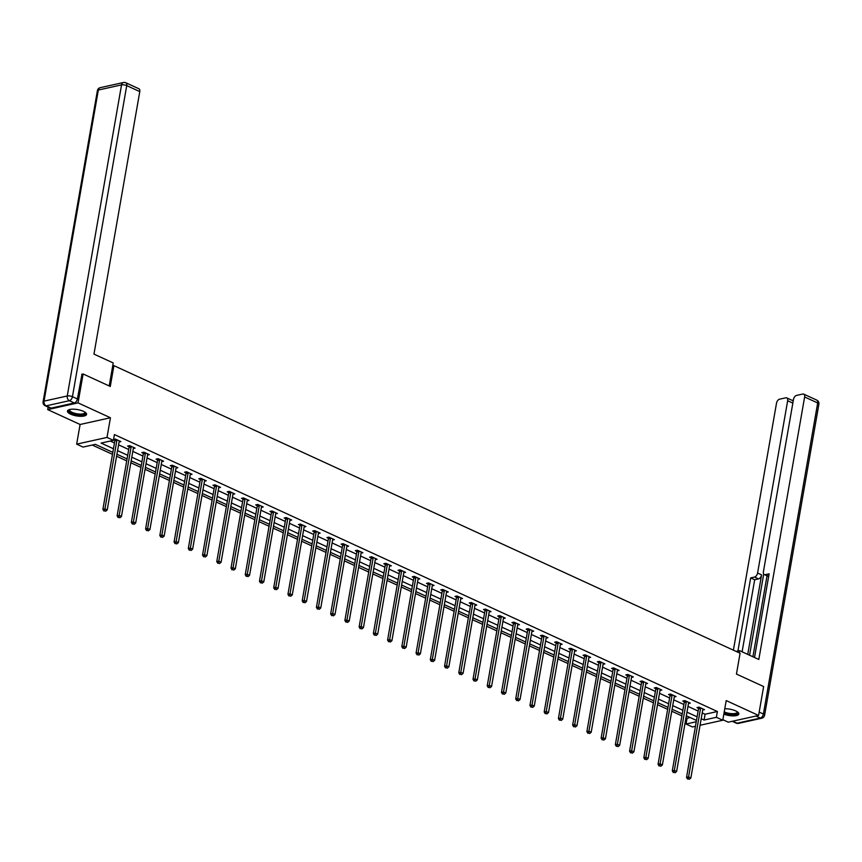 <?xml version="1.0" encoding="UTF-8"?>
<svg xmlns="http://www.w3.org/2000/svg" width="862" height="862" viewBox="0 0 862 862"><rect width="100%" height="100%" fill="white"/><g stroke="black" fill="none" stroke-linecap="round" stroke-linejoin="round"><path stroke-width="1.29" d="M70.619 414.159A9.697 3.2 -170.1 0 0 80.662 416.303A9.697 3.2 -170.1 0 0 86.577 414.406A9.697 3.2 -170.1 0 0 83.42 411.325A9.697 3.2 -170.1 0 0 73.378 409.181A9.697 3.2 -170.1 0 0 67.462 411.066A9.697 3.2 -170.1 0 0 70.619 414.159M723.832 714.135A9.697 3.2 -170.1 0 0 733.476 715.88A9.697 3.2 -170.1 0 0 738.831 713.984A9.697 3.2 -170.1 0 0 735.674 710.902A9.697 3.2 -170.1 0 0 724.77 708.758M112.825 452.378L95.359 444.35L83.054 447.076L76.664 444.145L107.007 437.422L113.396 440.353L101.091 443.079L113.461 448.757M48.143 407.112L47.701 409.601L80.091 424.481L76.664 444.145M722.862 719.705L728.25 722.173L758.592 715.449L726.203 700.58L722.765 720.233L700.063 725.265M695.44 726.289L692.423 726.957L686.033 724.026L696.237 721.763M685.99 717.755L687.046 718.24L686.033 724.026M92.223 445.04L112.48 454.349M116.585 456.235L126.714 460.89M130.819 462.775L140.959 467.419M145.064 469.305L155.192 473.96M159.298 475.846L169.426 480.5M173.531 482.386L183.66 487.041M187.765 488.926L197.894 493.581M201.999 495.467L212.127 500.111M216.233 501.996L226.361 506.651M230.466 508.537L240.595 513.192M244.7 515.077L254.829 519.732M258.945 521.618L269.073 526.273M273.179 528.158L283.307 532.802M287.412 534.688L297.541 539.343M301.646 541.228L311.775 545.883M315.88 547.769L326.008 552.423M330.114 554.309L340.242 558.953M344.347 560.839L354.476 565.494M358.581 567.379L368.71 572.034M372.826 573.92L382.954 578.574M387.06 580.46L397.188 585.115M401.293 587L411.422 591.644M415.527 593.53L425.656 598.185M429.761 600.071L439.889 604.725M443.995 606.611L454.123 611.266M458.228 613.151L468.357 617.806M472.462 619.692L482.591 624.336M486.707 626.221L496.835 630.876M500.941 632.762L511.069 637.417M515.174 639.302L525.303 643.957M529.408 645.843L539.537 650.498M543.642 652.383L553.77 657.027M557.876 658.913L568.004 663.568M572.109 665.453L582.238 670.108M586.343 671.994L596.472 676.648M600.577 678.534L610.716 683.178M614.822 685.064L624.95 689.719M629.055 691.604L639.184 696.259M643.289 698.145L653.418 702.799M657.523 704.685L667.651 709.34M671.757 711.225L681.885 715.869M81.674 374.28L83.097 373.968L78.043 402.877L47.701 409.601M83.097 373.968L110.282 386.456L113.913 365.639L740.081 653.234L736.45 674.052L763.635 686.54L758.592 715.449M113.913 365.639L112.706 365.908M687.046 718.24L690.171 717.55M702.218 712.928L705.084 714.242L717.389 711.516L114.409 434.567L113.396 440.353M110.271 441.042L114.463 442.971M118.579 444.857L128.707 449.511M132.813 451.397L142.941 456.052M147.046 457.937L157.175 462.592M161.28 464.478L171.409 469.122M175.514 471.008L185.642 475.662M189.748 477.548L199.876 482.203M203.982 484.088L214.11 488.743M218.215 490.629L228.344 495.284M232.46 497.169L242.588 501.813M246.694 503.699L256.822 508.354M260.927 510.239L271.056 514.894M275.161 516.78L285.29 521.435M289.395 523.32L299.523 527.975M303.629 529.861L313.757 534.505M317.862 536.39L327.991 541.045M332.096 542.931L342.225 547.585M346.341 549.471L356.469 554.126M360.575 556.012L370.703 560.666M374.808 562.552L384.937 567.196M389.042 569.082L399.171 573.736M403.276 575.622L413.404 580.277M417.51 582.162L427.638 586.817M431.743 588.703L441.872 593.347M445.977 595.233L456.106 599.887M460.211 601.773L470.35 606.428M474.456 608.313L484.584 612.968M488.689 614.854L498.818 619.509M502.923 621.394L513.052 626.038M517.157 627.924L527.285 632.579M531.391 634.464L541.519 639.119M545.624 641.005L555.753 645.66M559.858 647.545L569.987 652.2M574.092 654.086L584.231 658.73M588.337 660.615L598.465 665.27M602.57 667.156L612.699 671.81M616.804 673.696L626.933 678.351M631.038 680.237L641.166 684.881M645.272 686.777L655.4 691.421M659.505 693.307L669.634 697.961M673.739 699.847L683.868 704.502M687.973 706.387L698.101 711.042M702.713 710.051L704.513 709.652L699.039 707.142L696.981 707.594L698.457 708.273M688.479 703.511L690.279 703.112L684.794 700.601L682.747 701.054L684.223 701.733M674.246 696.97L676.034 696.571L670.561 694.061L668.513 694.513L669.989 695.192M660.012 690.43L661.8 690.042L656.327 687.52L654.28 687.973L655.756 688.652M645.778 683.9L647.567 683.501L642.093 680.98L640.046 681.443L641.522 682.111M631.544 677.36L633.333 676.961L627.859 674.45L625.812 674.903L627.288 675.582M617.3 670.819L619.099 670.42L613.625 667.91L611.578 668.362L613.054 669.041M603.066 664.279L604.865 663.88L599.392 661.369L597.334 661.822L598.81 662.501M588.832 657.738L590.632 657.35L585.158 654.829L583.1 655.282L584.576 655.96M574.598 651.209L576.398 650.81L570.913 648.289L568.866 648.752L570.342 649.431M560.365 644.668L562.153 644.27L556.68 641.759L554.632 642.212L556.109 642.89M546.131 638.128L547.92 637.729L542.446 635.219L540.399 635.671L541.875 636.35M531.897 631.587L533.686 631.189L528.212 628.678L526.165 629.131L527.641 629.81M517.663 625.058L519.452 624.659L513.978 622.138L511.931 622.59L513.407 623.269M503.419 618.517L505.218 618.119L499.744 615.597L497.697 616.061L499.173 616.739M489.185 611.977L490.984 611.578L485.511 609.068L483.453 609.52L484.929 610.199M474.951 605.436L476.751 605.038L471.277 602.527L469.219 602.98L470.695 603.659M460.717 598.896L462.517 598.497L457.032 595.987L454.985 596.439L456.461 597.118M446.484 592.366L448.272 591.968L442.799 589.446L440.751 589.899L442.228 590.578M432.25 585.826L434.039 585.427L428.565 582.917L426.518 583.369L427.994 584.048M418.016 579.286L419.805 578.887L414.331 576.376L412.284 576.829L413.76 577.508M403.782 572.745L405.571 572.346L400.097 569.836L398.05 570.288L399.526 570.967M389.538 566.205L391.337 565.817L385.864 563.295L383.816 563.748L385.292 564.427M375.304 559.675L377.103 559.276L371.63 556.755L369.572 557.218L371.059 557.897M361.07 553.135L362.87 552.736L357.396 550.225L355.338 550.678L356.814 551.357M346.836 546.594L348.636 546.196L343.151 543.685L341.104 544.137L342.58 544.816M332.603 540.054L334.391 539.655L328.918 537.145L326.87 537.597L328.347 538.276M318.369 533.524L320.158 533.125L314.684 530.604L312.637 531.057L314.113 531.735M304.135 526.984L305.924 526.585L300.45 524.064L298.403 524.527L299.879 525.206M289.901 520.443L291.69 520.045L286.216 517.534L284.169 517.987L285.645 518.665M275.657 513.903L277.456 513.504L271.983 510.994L269.935 511.446L271.411 512.125M261.423 507.362L263.222 506.964L257.749 504.453L255.691 504.906L257.178 505.585M247.189 500.833L248.989 500.434L243.515 497.913L241.457 498.365L242.933 499.044M232.955 494.292L234.755 493.894L229.281 491.372L227.223 491.836L228.699 492.514M218.722 487.752L220.521 487.353L215.037 484.843L212.989 485.295L214.466 485.974M204.488 481.212L206.277 480.813L200.803 478.302L198.756 478.755L200.232 479.434M190.254 474.671L192.043 474.283L186.569 471.762L184.522 472.214L185.998 472.893M176.02 468.141L177.809 467.743L172.335 465.221L170.288 465.685L171.764 466.353M161.787 461.601L163.575 461.202L158.102 458.692L156.054 459.144L157.53 459.823M147.542 455.061L149.341 454.662L143.868 452.151L141.81 452.604L143.297 453.283M133.308 448.52L135.108 448.121L129.634 445.611L127.576 446.063L129.052 446.742M119.075 441.98L120.874 441.592L115.4 439.07L113.547 439.48M113.525 439.609L114.818 440.202M80.091 424.481L110.444 417.758L78.043 402.877M110.444 417.758L107.007 437.422M717.389 711.516L716.376 717.303L722.765 720.233M696.464 720.438L686.335 715.783M682.23 713.898L672.101 709.254M667.996 707.368L657.868 702.713M653.762 700.828L643.634 696.173M639.529 694.287L629.4 689.632M625.295 687.747L615.166 683.092M611.05 681.206L600.922 676.562M596.816 674.677L586.688 670.022M582.583 668.136L572.454 663.481M568.349 661.596L558.22 656.941M554.115 655.055L543.987 650.401M539.881 648.515L529.753 643.871M525.648 641.985L515.519 637.33M511.414 635.445L501.285 630.79M497.18 628.904L487.041 624.25M482.935 622.364L472.807 617.72M468.702 615.834L458.573 611.18M454.468 609.294L444.339 604.639M440.234 602.753L430.106 598.099M426 596.213L415.872 591.558M411.767 589.673L401.638 585.029M397.533 583.143L387.404 578.488M383.299 576.603L373.16 571.948M369.055 570.062L358.926 565.407M354.821 563.522L344.692 558.867M340.587 556.981L330.458 552.337M326.353 550.452L316.225 545.797M312.119 543.911L301.991 539.256M297.886 537.371L287.757 532.716M283.652 530.83L273.523 526.176M269.418 524.29L259.29 519.646M255.174 517.76L245.045 513.105M240.94 511.22L230.811 506.565M226.706 504.679L216.577 500.025M212.472 498.139L202.344 493.495M198.238 491.609L188.11 486.955M184.005 485.069L173.876 480.414M169.771 478.529L159.642 473.874M155.537 471.988L145.409 467.333M141.293 465.448L131.164 460.804M127.059 458.918L116.93 454.263M701.205 718.703L704.082 720.029L716.376 717.303M117.566 450.643L127.695 455.298M131.8 457.183L141.928 461.838M146.034 463.724L156.162 468.368M160.267 470.253L170.396 474.908M174.501 476.794L184.63 481.449M188.746 483.334L198.874 487.989M202.979 489.875L213.108 494.519M217.213 496.404L227.342 501.059M231.447 502.945L241.575 507.599M245.681 509.485L255.809 514.14M259.915 516.026L270.043 520.68M274.148 522.566L284.277 527.21M288.382 529.096L298.511 533.75M302.616 535.636L312.755 540.291M316.86 542.176L326.989 546.831M331.094 548.717L341.223 553.372M345.328 555.257L355.456 559.901M359.562 561.787L369.69 566.442M373.796 568.327L383.924 572.982M388.029 574.868L398.158 579.523M402.263 581.408L412.392 586.052M416.497 587.949L426.636 592.593M430.741 594.478L440.87 599.133M444.975 601.019L455.104 605.674M459.209 607.559L469.337 612.214M473.443 614.1L483.571 618.744M487.676 620.629L497.805 625.284M501.91 627.17L512.039 631.824M516.144 633.71L526.273 638.365M530.378 640.25L540.506 644.905M544.622 646.791L554.751 651.435M558.856 653.321L568.985 657.975M573.09 659.861L583.218 664.516M587.324 666.401L597.452 671.056M601.557 672.942L611.686 677.597M615.791 679.482L625.92 684.126M630.025 686.012L640.154 690.667M644.259 692.552L654.387 697.207M658.503 699.093L668.632 703.748M672.737 705.633L682.866 710.277M686.971 712.174L697.099 716.818M705.084 714.242L704.082 720.029M700.526 708.467L698.479 708.93L686.529 777.384L688.576 776.931L700.526 708.467A1.239 0.916 77.5 0 0 700.537 708.014L700.515 707.81M688.382 778.882L689.298 779.302L688.382 778.882L688.576 776.931L690.861 777.977L702.81 709.523A1.239 0.916 77.5 0 1 702.95 709.114L703.036 708.973M698.479 708.93A1.239 0.916 77.5 0 0 698.489 708.467L698.339 707.293M686.529 777.384L687.564 779.065M689.298 779.302L690.861 777.977M737.419 711.872A8.394 2.769 9.9 0 1 727.722 713.876A8.394 2.769 9.9 0 1 724.08 712.702M724.231 711.861A7.769 2.564 -170.1 0 0 727.948 713.111A7.769 2.564 -170.1 0 0 737.193 712.152A7.769 2.564 -170.1 0 0 737.161 711.7M723.994 713.186A9.633 3.179 -170.1 0 0 727.474 714.242A9.633 3.179 -170.1 0 0 738.788 713.434M85.155 412.295A8.394 2.769 9.9 0 1 75.468 414.288A8.394 2.769 9.9 0 1 69.51 409.569M69.811 409.493A7.769 2.564 -170.1 0 0 69.628 409.903A7.769 2.564 -170.1 0 0 75.694 413.534A7.769 2.564 -170.1 0 0 84.939 412.575A7.769 2.564 -170.1 0 0 84.896 412.122M67.689 410.56A9.633 3.179 -170.1 0 0 75.209 414.654A9.633 3.179 -170.1 0 0 86.523 413.846M739.187 652.825L739.564 650.638L736.083 651.403M739.564 650.638L758.819 659.473L804.634 396.973A3.728 2.198 -65.3 0 0 803.729 394.128A3.728 2.198 -65.3 0 0 802.781 394.042L796.553 395.421A3.728 2.198 -65.3 0 0 793.482 399.44L763.409 571.743A3.728 2.198 -65.3 0 0 764.314 574.588A3.728 2.198 -65.3 0 0 765.262 574.674L768.699 576.247M754.519 657.501L769.119 573.823L765.262 574.674M792.846 403.114L787.663 400.733A3.728 2.198 -65.3 0 0 786.758 397.888A3.728 2.198 -65.3 0 0 785.81 397.802L779.571 399.192A3.728 2.198 -65.3 0 0 776.511 403.2L733.4 650.174M793.363 400.108L792.167 400.367M754.519 577.055A3.728 2.198 -65.3 0 0 757.59 573.036L761.599 574.879A3.728 2.198 114.7 0 1 758.538 578.898L754.519 577.055L750.673 577.906L737.915 651.004M787.663 400.733L757.59 573.036M752.914 656.758L767.029 575.838M761.599 574.879L747.731 654.387M763.721 574.06L749.552 655.217M786.758 397.888L792.598 400.571A3.728 2.198 114.7 0 1 793.191 401.099M758.538 578.898L754.681 579.749L742.107 651.801M754.681 579.749L750.673 577.906M768.645 576.538A3.728 2.198 114.7 0 1 768.333 576.441L764.314 574.588M109.205 385.96L113.224 362.956L93.969 354.11L139.784 91.598L126.736 85.607L72.44 396.692L77.375 398.955L81.987 374.216M51.095 408.114L74.304 402.963L69.38 400.701L46.171 405.851L51.095 408.114A3.728 2.198 114.7 0 1 50.147 408.028L45.223 405.765A3.728 2.198 -65.3 0 0 46.171 405.851A3.728 2.748 77.5 0 1 44.037 401.121L67.247 395.981L121.542 84.896L98.333 90.036L44.037 401.121A3.728 1.228 -170.1 0 0 43.1 401.735A3.728 3.728 0 0 0 45.223 405.765M100.261 87.655A3.728 3.728 0 0 0 97.395 90.661A3.728 1.228 -170.1 0 1 98.333 90.036A3.728 2.748 -102.5 0 1 100.261 87.655L123.471 82.515A3.728 2.748 77.5 0 0 121.542 84.896A3.728 1.228 -170.1 0 1 126.736 85.607A3.728 2.198 -65.3 0 0 125.83 82.763L138.879 88.754A3.728 2.198 114.7 0 1 139.784 91.598M77.375 398.955A3.728 2.198 114.7 0 1 74.304 402.963M686.292 701.937L684.245 702.39L672.295 770.843L674.343 770.391L686.292 701.937A1.239 0.916 77.5 0 0 686.303 701.474L686.271 701.28M674.149 772.352L675.065 772.772L674.149 772.352L674.343 770.391L676.627 771.447L688.576 702.983A1.239 0.916 77.5 0 1 688.716 702.584L688.792 702.433M684.245 702.39A1.239 0.916 77.5 0 0 684.245 701.927L684.105 700.752M672.295 770.843L673.33 772.524M675.065 772.772L676.627 771.447M672.058 695.397L670 695.849L658.062 764.314L660.109 763.851L672.058 695.397A1.239 0.916 77.5 0 0 672.069 694.934L672.037 694.74M659.915 765.812L660.831 766.232L659.915 765.812L660.109 763.851L662.393 764.906L674.332 696.442A1.239 0.916 77.5 0 1 674.483 696.043L674.558 695.893M670 695.849A1.239 0.916 77.5 0 0 670.011 695.386L669.871 694.212M658.062 764.314L659.096 765.995M660.831 766.232L662.393 764.906M657.825 688.857L655.766 689.309L643.817 757.773L645.875 757.321L657.825 688.857A1.239 0.916 77.5 0 0 657.825 688.393L657.803 688.199M645.681 759.271L646.597 759.691L645.681 759.271L645.875 757.321L648.149 758.366L660.098 689.902A1.239 0.916 77.5 0 1 660.238 689.503L660.324 689.363M655.766 689.309A1.239 0.916 77.5 0 0 655.777 688.846L655.637 687.671M643.817 757.773L644.862 759.454M646.597 759.691L648.149 758.366M643.591 682.316L641.533 682.769L629.583 751.233L631.641 750.78L643.591 682.316A1.239 0.916 77.5 0 0 643.591 681.853L643.569 681.659M631.447 752.731L632.352 753.151L631.447 752.731L631.641 750.78L633.915 751.826L645.864 683.361A1.239 0.916 77.5 0 1 646.004 682.963L646.091 682.823M641.533 682.769A1.239 0.916 77.5 0 0 641.543 682.316L641.403 681.142M629.583 751.233L630.628 752.914M632.352 753.151L633.915 751.826M629.346 675.776L627.299 676.239L615.349 744.693L617.397 744.24L629.346 675.776A1.239 0.916 77.5 0 0 629.357 675.323L629.335 675.129M617.214 746.19L618.119 746.611L617.214 746.19L617.397 744.24L619.681 745.285L631.63 676.832A1.239 0.916 77.5 0 1 631.771 676.422L631.857 676.282M627.299 676.239A1.239 0.916 77.5 0 0 627.31 675.776L627.159 674.601M615.349 744.693L616.384 746.373M618.119 746.611L619.681 745.285M615.112 669.246L613.065 669.699L601.116 738.152L603.163 737.7L615.112 669.246A1.239 0.916 77.5 0 0 615.123 668.783L615.102 668.589M602.969 739.661L603.885 740.081L602.969 739.661L603.163 737.7L605.447 738.756L617.397 670.291A1.239 0.916 77.5 0 1 617.537 669.893L617.623 669.742M613.065 669.699A1.239 0.916 77.5 0 0 613.076 669.235L612.925 668.061M601.116 738.152L602.15 739.844M603.885 740.081L605.447 738.756M600.879 662.706L598.831 663.158L586.882 731.622L588.929 731.17L600.879 662.706A1.239 0.916 77.5 0 0 600.889 662.242L600.868 662.048M588.735 733.12L589.651 733.54L588.735 733.12L588.929 731.17L591.213 732.215L603.163 663.751A1.239 0.916 77.5 0 1 603.303 663.352L603.389 663.201M598.831 663.158A1.239 0.916 77.5 0 0 598.842 662.695L598.691 661.52M586.882 731.622L587.916 733.303M589.651 733.54L591.213 732.215M586.645 656.165L584.598 656.618L572.648 725.082L574.695 724.63L586.645 656.165A1.239 0.916 77.5 0 0 586.656 655.702L586.634 655.508M574.501 726.58L575.417 727L574.501 726.58L574.695 724.63L576.98 725.675L588.929 657.21A1.239 0.916 77.5 0 1 589.069 656.812L589.155 656.672M584.598 656.618A1.239 0.916 77.5 0 0 584.608 656.154L584.458 654.991M572.648 725.082L573.683 726.763M575.417 727L576.98 725.675M572.411 649.625L570.364 650.077L558.414 718.542L560.462 718.089L572.411 649.625A1.239 0.916 77.5 0 0 572.422 649.161L572.4 648.967M560.268 720.039L561.184 720.46L560.268 720.039L560.462 718.089L562.746 719.134L574.695 650.681A1.239 0.916 77.5 0 1 574.835 650.271L574.911 650.131M570.364 650.077A1.239 0.916 77.5 0 0 570.364 649.625L570.224 648.45M558.414 718.542L559.449 720.223M561.184 720.46L562.746 719.134M558.177 643.095L556.119 643.548L544.181 712.001L546.228 711.549L558.177 643.095A1.239 0.916 77.5 0 0 558.188 642.632L558.156 642.438M546.034 713.51L546.95 713.919L546.034 713.51L546.228 711.549L548.512 712.594L560.451 644.14A1.239 0.916 77.5 0 1 560.602 643.742L560.677 643.591M556.119 643.548A1.239 0.916 77.5 0 0 556.13 643.084L555.99 641.91M544.181 712.001L545.215 713.682M546.95 713.919L548.512 712.594M543.944 636.555L541.886 637.007L529.936 705.472L531.994 705.008L543.944 636.555A1.239 0.916 77.5 0 0 543.954 636.091L543.922 635.897M531.8 706.969L532.716 707.39L531.8 706.969L531.994 705.008L534.268 706.064L546.217 637.6A1.239 0.916 77.5 0 1 546.357 637.201L546.443 637.05M541.886 637.007A1.239 0.916 77.5 0 0 541.896 636.544L541.756 635.369M529.936 705.472L530.981 707.152M532.716 707.39L534.268 706.064M529.71 630.014L527.652 630.467L515.702 698.931L517.76 698.479L529.71 630.014A1.239 0.916 77.5 0 0 529.71 629.551L529.688 629.357M517.566 700.429L518.471 700.849L517.566 700.429L517.76 698.479L520.034 699.524L531.983 631.059A1.239 0.916 77.5 0 1 532.123 630.661L532.21 630.51M527.652 630.467A1.239 0.916 77.5 0 0 527.663 630.003L527.522 628.829M515.702 698.931L516.747 700.612M518.471 700.849L520.034 699.524M515.465 623.474L513.418 623.926L501.468 692.391L503.527 691.938L515.465 623.474A1.239 0.916 77.5 0 0 515.476 623.01L515.454 622.817M503.333 693.888L504.238 694.309L503.333 693.888L503.527 691.938L505.8 692.983L517.75 624.519A1.239 0.916 77.5 0 1 517.89 624.12L517.976 623.98M513.418 623.926A1.239 0.916 77.5 0 0 513.429 623.463L513.278 622.299M501.468 692.391L502.503 694.072M504.238 694.309L505.8 692.983M501.231 616.933L499.184 617.397L487.235 685.85L489.282 685.398L501.231 616.933A1.239 0.916 77.5 0 0 501.242 616.47L501.221 616.276M489.088 687.348L490.004 687.768L489.088 687.348L489.282 685.398L491.566 686.443L503.516 617.989A1.239 0.916 77.5 0 1 503.656 617.58L503.742 617.44M499.184 617.397A1.239 0.916 77.5 0 0 499.195 616.933L499.044 615.759M487.235 685.85L488.269 687.531M490.004 687.768L491.566 686.443M486.998 610.404L484.95 610.856L473.001 679.31L475.048 678.857L486.998 610.404A1.239 0.916 77.5 0 0 487.008 609.94L486.987 609.746M474.854 680.818L475.77 681.228L474.854 680.818L475.048 678.857L477.332 679.902L489.282 611.449A1.239 0.916 77.5 0 1 489.422 611.05L489.508 610.899M484.95 610.856A1.239 0.916 77.5 0 0 484.961 610.393L484.81 609.218M473.001 679.31L474.035 680.991M475.77 681.228L477.332 679.902M472.764 603.863L470.717 604.316L458.767 672.78L460.814 672.317L472.764 603.863A1.239 0.916 77.5 0 0 472.775 603.4L472.753 603.206M460.62 674.278L461.536 674.698L460.62 674.278L460.814 672.317L463.099 673.373L475.048 604.908A1.239 0.916 77.5 0 1 475.188 604.51L475.274 604.359M470.717 604.316A1.239 0.916 77.5 0 0 470.727 603.853L470.577 602.678M458.767 672.78L459.802 674.461M461.536 674.698L463.099 673.373M458.53 597.323L456.483 597.775L444.533 666.24L446.581 665.787L458.53 597.323A1.239 0.916 77.5 0 0 458.541 596.86L458.519 596.666M446.387 667.738L447.303 668.158L446.387 667.738L446.581 665.787L448.865 666.832L460.814 598.368A1.239 0.916 77.5 0 1 460.954 597.969L461.03 597.829M456.483 597.775A1.239 0.916 77.5 0 0 456.494 597.312L456.343 596.138M444.533 666.24L445.568 667.921M447.303 668.158L448.865 666.832M444.296 590.782L442.249 591.235L430.3 659.699L432.347 659.247L444.296 590.782A1.239 0.916 77.5 0 0 444.307 590.319L444.275 590.125M432.153 661.197L433.069 661.617L432.153 661.197L432.347 659.247L434.631 660.292L446.581 591.828A1.239 0.916 77.5 0 1 446.721 591.429L446.796 591.289M442.249 591.235A1.239 0.916 77.5 0 0 442.249 590.772L442.109 589.608M430.3 659.699L431.334 661.38M433.069 661.617L434.631 660.292M430.063 584.242L428.005 584.705L416.066 653.159L418.113 652.706L430.063 584.242A1.239 0.916 77.5 0 0 430.073 583.789L430.041 583.596M417.919 654.657L418.835 655.077L417.919 654.657L418.113 652.706L420.397 653.752L432.336 585.298A1.239 0.916 77.5 0 1 432.487 584.889L432.562 584.748M428.005 584.705A1.239 0.916 77.5 0 0 428.015 584.242L427.875 583.068M416.066 653.159L417.1 654.84M418.835 655.077L420.397 653.752M415.829 577.712L413.771 578.165L401.821 646.619L403.879 646.166L415.829 577.712A1.239 0.916 77.5 0 0 415.829 577.249L415.807 577.055M403.685 648.127L404.59 648.547L403.685 648.127L403.879 646.166L406.153 647.222L418.102 578.758A1.239 0.916 77.5 0 1 418.242 578.359L418.329 578.208M413.771 578.165A1.239 0.916 77.5 0 0 413.782 577.702L413.641 576.527M401.821 646.619L402.866 648.299M404.59 648.547L406.153 647.222M401.584 571.172L399.537 571.625L387.588 640.089L389.646 639.626L401.584 571.172A1.239 0.916 77.5 0 0 401.595 570.709L401.573 570.515M389.452 641.587L390.357 642.007L389.452 641.587L389.646 639.626L391.919 640.681L403.869 572.217A1.239 0.916 77.5 0 1 404.009 571.818L404.095 571.668M399.537 571.625A1.239 0.916 77.5 0 0 399.548 571.161L399.397 569.987M387.588 640.089L388.633 641.77M390.357 642.007L391.919 640.681M387.35 564.632L385.303 565.084L373.354 633.548L375.401 633.096L387.35 564.632A1.239 0.916 77.5 0 0 387.361 564.168L387.34 563.974M375.218 635.046L376.123 635.466L375.218 635.046L375.401 633.096L377.685 634.141L389.635 565.677A1.239 0.916 77.5 0 1 389.775 565.278L389.861 565.138M385.303 565.084A1.239 0.916 77.5 0 0 385.314 564.621L385.163 563.446M373.354 633.548L374.388 635.229M376.123 635.466L377.685 634.141M373.117 558.091L371.069 558.544L359.12 627.008L361.167 626.555L373.117 558.091A1.239 0.916 77.5 0 0 373.127 557.628L373.106 557.434M360.973 628.506L361.889 628.926L360.973 628.506L361.167 626.555L363.452 627.601L375.401 559.147A1.239 0.916 77.5 0 1 375.541 558.738L375.627 558.598M371.069 558.544A1.239 0.916 77.5 0 0 371.08 558.091L370.929 556.917M359.12 627.008L360.154 628.689M361.889 628.926L363.452 627.601M358.883 551.551L356.836 552.014L344.886 620.468L346.933 620.015L358.883 551.551A1.239 0.916 77.5 0 0 358.894 551.098L358.872 550.904M346.739 621.965L347.655 622.386L346.739 621.965L346.933 620.015L349.218 621.06L361.167 552.607A1.239 0.916 77.5 0 1 361.307 552.197L361.393 552.057M356.836 552.014A1.239 0.916 77.5 0 0 356.846 551.551L356.696 550.376M344.886 620.468L345.921 622.148M347.655 622.386L349.218 621.06M344.649 545.021L342.602 545.474L330.652 613.938L332.7 613.475L344.649 545.021A1.239 0.916 77.5 0 0 344.66 544.558L344.638 544.364M332.506 615.436L333.422 615.856L332.506 615.436L332.7 613.475L334.984 614.531L346.933 546.066A1.239 0.916 77.5 0 1 347.074 545.668L347.16 545.517M342.602 545.474A1.239 0.916 77.5 0 0 342.613 545.01L342.462 543.836M330.652 613.938L331.687 615.619M333.422 615.856L334.984 614.531M330.415 538.481L328.368 538.933L316.419 607.398L318.466 606.945L330.415 538.481A1.239 0.916 77.5 0 0 330.426 538.017L330.394 537.823M318.272 608.895L319.188 609.315L318.272 608.895L318.466 606.945L320.75 607.99L332.7 539.526A1.239 0.916 77.5 0 1 332.84 539.127L332.915 538.976M328.368 538.933A1.239 0.916 77.5 0 0 328.368 538.47L328.228 537.295M316.419 607.398L317.453 609.078M319.188 609.315L320.75 607.99M316.182 531.94L314.124 532.393L302.185 600.857L304.232 600.405L316.182 531.94A1.239 0.916 77.5 0 0 316.192 531.477L316.16 531.283M304.038 602.355L304.954 602.775L304.038 602.355L304.232 600.405L306.516 601.45L318.455 532.985A1.239 0.916 77.5 0 1 318.606 532.587L318.681 532.447M314.124 532.393A1.239 0.916 77.5 0 0 314.134 531.929L313.994 530.766M302.185 600.857L303.219 602.538M304.954 602.775L306.516 601.45M301.948 525.4L299.89 525.852L287.94 594.317L289.998 593.864L301.948 525.4A1.239 0.916 77.5 0 0 301.948 524.936L301.926 524.742M289.804 595.814L290.709 596.235L289.804 595.814L289.998 593.864L292.272 594.909L304.221 526.456A1.239 0.916 77.5 0 1 304.361 526.046L304.448 525.906M299.89 525.852A1.239 0.916 77.5 0 0 299.901 525.4L299.76 524.225M287.94 594.317L288.985 595.998M290.709 596.235L292.272 594.909M287.703 518.87L285.656 519.323L273.707 587.776L275.765 587.324L287.703 518.87A1.239 0.916 77.5 0 0 287.714 518.407L287.692 518.213M275.571 589.285L276.476 589.694L275.571 589.285L275.765 587.324L278.038 588.369L289.988 519.915A1.239 0.916 77.5 0 1 290.128 519.517L290.214 519.366M285.656 519.323A1.239 0.916 77.5 0 0 285.667 518.859L285.516 517.685M273.707 587.776L274.752 589.457M276.476 589.694L278.038 588.369M273.469 512.33L271.422 512.782L259.473 581.247L261.52 580.783L273.469 512.33A1.239 0.916 77.5 0 0 273.48 511.866L273.459 511.672M261.337 582.744L262.242 583.165L261.337 582.744L261.52 580.783L263.804 581.839L275.754 513.375A1.239 0.916 77.5 0 1 275.894 512.976L275.98 512.825M271.422 512.782A1.239 0.916 77.5 0 0 271.433 512.319L271.282 511.144M259.473 581.247L260.507 582.927M262.242 583.165L263.804 581.839M259.236 505.789L257.188 506.242L245.239 574.706L247.286 574.254L259.236 505.789A1.239 0.916 77.5 0 0 259.246 505.326L259.225 505.132M247.092 576.204L248.008 576.624L247.092 576.204L247.286 574.254L249.571 575.299L261.52 506.834A1.239 0.916 77.5 0 1 261.66 506.436L261.746 506.285M257.188 506.242A1.239 0.916 77.5 0 0 257.199 505.778L257.048 504.604M245.239 574.706L246.273 576.387M248.008 576.624L249.571 575.299M245.002 499.249L242.955 499.701L231.005 568.166L233.052 567.713L245.002 499.249A1.239 0.916 77.5 0 0 245.013 498.786L244.991 498.592M232.859 569.663L233.774 570.084L232.859 569.663L233.052 567.713L235.337 568.758L247.286 500.294A1.239 0.916 77.5 0 1 247.426 499.895L247.513 499.755M242.955 499.701A1.239 0.916 77.5 0 0 242.965 499.238L242.815 498.074M231.005 568.166L232.04 569.847M233.774 570.084L235.337 568.758M230.768 492.708L228.721 493.172L216.771 561.625L218.819 561.173L230.768 492.708A1.239 0.916 77.5 0 0 230.779 492.245L230.757 492.051M218.625 563.123L219.541 563.543L218.625 563.123L218.819 561.173L221.103 562.218L233.052 493.764A1.239 0.916 77.5 0 1 233.193 493.355L233.279 493.215M228.721 493.172A1.239 0.916 77.5 0 0 228.732 492.708L228.581 491.534M216.771 561.625L217.806 563.306M219.541 563.543L221.103 562.218M216.534 486.179L214.487 486.631L202.538 555.085L204.585 554.632L216.534 486.179A1.239 0.916 77.5 0 0 216.545 485.715L216.513 485.522M204.391 556.593L205.307 557.003L204.391 556.593L204.585 554.632L206.869 555.678L218.819 487.224A1.239 0.916 77.5 0 1 218.959 486.825L219.034 486.674M214.487 486.631A1.239 0.916 77.5 0 0 214.487 486.168L214.347 484.994M202.538 555.085L203.572 556.766M205.307 557.003L206.869 555.678M202.301 479.638L200.243 480.091L188.304 548.555L190.351 548.092L202.301 479.638A1.239 0.916 77.5 0 0 202.311 479.175L202.279 478.981M190.157 550.053L191.073 550.473L190.157 550.053L190.351 548.092L192.635 549.148L204.574 480.684A1.239 0.916 77.5 0 1 204.725 480.285L204.8 480.134M200.243 480.091A1.239 0.916 77.5 0 0 200.253 479.628L200.113 478.453M188.304 548.555L189.338 550.236M191.073 550.473L192.635 549.148M188.067 473.098L186.009 473.55L174.059 542.015L176.117 541.562L188.067 473.098A1.239 0.916 77.5 0 0 188.067 472.635L188.045 472.441M175.923 543.513L176.829 543.933L175.923 543.513L176.117 541.562L178.391 542.607L190.34 474.143A1.239 0.916 77.5 0 1 190.48 473.744L190.567 473.604M186.009 473.55A1.239 0.916 77.5 0 0 186.02 473.087L185.88 471.913M174.059 542.015L175.105 543.696M176.829 543.933L178.391 542.607M173.822 466.557L171.775 467.01L159.826 535.474L161.884 535.022L173.822 466.557A1.239 0.916 77.5 0 0 173.833 466.094L173.812 465.9M161.69 536.972L162.595 537.392L161.69 536.972L161.884 535.022L164.157 536.067L176.107 467.603A1.239 0.916 77.5 0 1 176.247 467.204L176.333 467.064M171.775 467.01A1.239 0.916 77.5 0 0 171.786 466.557L171.635 465.383M159.826 535.474L160.871 537.155M162.595 537.392L164.157 536.067M159.589 460.017L157.541 460.48L145.592 528.934L147.639 528.481L159.589 460.017A1.239 0.916 77.5 0 0 159.599 459.565L159.578 459.371M147.456 530.432L148.361 530.852L147.456 530.432L147.639 528.481L149.923 529.527L161.873 461.073A1.239 0.916 77.5 0 1 162.013 460.664L162.099 460.523M157.541 460.48A1.239 0.916 77.5 0 0 157.552 460.017L157.401 458.843M145.592 528.934L146.626 530.615M148.361 530.852L149.923 529.527M145.355 453.487L143.307 453.94L131.358 522.394L133.405 521.941L145.355 453.487A1.239 0.916 77.5 0 0 145.366 453.024L145.344 452.83M133.211 523.902L134.127 524.322L133.211 523.902L133.405 521.941L135.69 522.997L147.639 454.533A1.239 0.916 77.5 0 1 147.779 454.134L147.865 453.983M143.307 453.94A1.239 0.916 77.5 0 0 143.318 453.477L143.167 452.302M131.358 522.394L132.392 524.085M134.127 524.322L135.69 522.997M131.121 446.947L129.074 447.4L117.124 515.864L119.171 515.411L131.121 446.947A1.239 0.916 77.5 0 0 131.132 446.484L131.11 446.29M118.978 517.362L119.893 517.782L118.978 517.362L119.171 515.411L121.456 516.457L133.405 447.992A1.239 0.916 77.5 0 1 133.545 447.593L133.632 447.443M129.074 447.4A1.239 0.916 77.5 0 0 129.084 446.936L128.934 445.762M117.124 515.864L118.159 517.545M119.893 517.782L121.456 516.457M116.887 440.407L114.84 440.859L102.89 509.323L104.938 508.871L116.887 440.407A1.239 0.916 77.5 0 0 116.898 439.943L116.876 439.749M104.744 510.821L105.66 511.241L104.744 510.821L104.938 508.871L107.222 509.916L119.171 441.452A1.239 0.916 77.5 0 1 119.312 441.053L119.398 440.913M114.84 440.859A1.239 0.916 77.5 0 0 114.851 440.396L114.7 439.221M102.89 509.323L103.925 511.004M105.66 511.241L107.222 509.916M700.537 708.014L698.489 708.467M732.732 721.182L737.118 723.196L760.327 718.057L755.942 716.042M759.174 712.109L763.398 714.038L817.682 402.963L804.634 396.973M816.777 400.119A3.728 2.198 114.7 0 1 817.682 402.963A3.728 1.228 -170.1 0 1 818.9 404.149A3.728 3.728 0 0 0 816.777 400.119L803.729 394.128M763.398 714.038A3.728 2.198 114.7 0 1 760.327 718.057A3.728 2.748 -102.5 0 0 761.739 718.229A3.728 3.728 0 0 0 764.605 715.223A3.728 1.228 -170.1 0 0 763.398 714.038M737.118 723.196A3.728 2.198 114.7 0 1 736.17 723.121A3.728 3.728 0 0 0 738.529 723.369A3.728 2.748 77.5 0 1 737.118 723.196M72.44 396.692A3.728 1.228 -170.1 0 0 67.247 395.981A3.728 2.748 -102.5 0 0 69.38 400.701A3.728 2.198 -65.3 0 0 72.44 396.692M686.303 701.474L684.245 701.927M672.069 694.934L670.011 695.386M657.825 688.393L655.777 688.846M643.591 681.853L641.543 682.316M629.357 675.323L627.31 675.776M615.123 668.783L613.076 669.235M600.889 662.242L598.842 662.695M586.656 655.702L584.608 656.154M572.422 649.161L570.364 649.625M558.188 642.632L556.13 643.084M543.954 636.091L541.896 636.544M529.71 629.551L527.663 630.003M515.476 623.01L513.429 623.463M501.242 616.47L499.195 616.933M487.008 609.94L484.961 610.393M472.775 603.4L470.727 603.853M458.541 596.86L456.494 597.312M444.307 590.319L442.249 590.772M430.073 583.789L428.015 584.242M415.829 577.249L413.782 577.702M401.595 570.709L399.548 571.161M387.361 564.168L385.314 564.621M373.127 557.628L371.08 558.091M358.894 551.098L356.846 551.551M344.66 544.558L342.613 545.01M330.426 538.017L328.368 538.47M316.192 531.477L314.134 531.929M301.948 524.936L299.901 525.4M287.714 518.407L285.667 518.859M273.48 511.866L271.433 512.319M259.246 505.326L257.199 505.778M245.013 498.786L242.965 499.238M230.779 492.245L228.732 492.708M216.545 485.715L214.487 486.168M202.311 479.175L200.253 479.628M188.067 472.635L186.02 473.087M173.833 466.094L171.786 466.557M159.599 459.565L157.552 460.017M145.366 453.024L143.318 453.477M131.132 446.484L129.084 446.936M116.898 439.943L114.851 440.396M818.9 404.149L764.605 715.223M732.204 721.3L736.17 723.121M761.739 718.229L738.529 723.369M125.83 82.763A3.728 3.728 0 0 0 123.471 82.515M97.395 90.661L43.1 401.735"/></g></svg>
